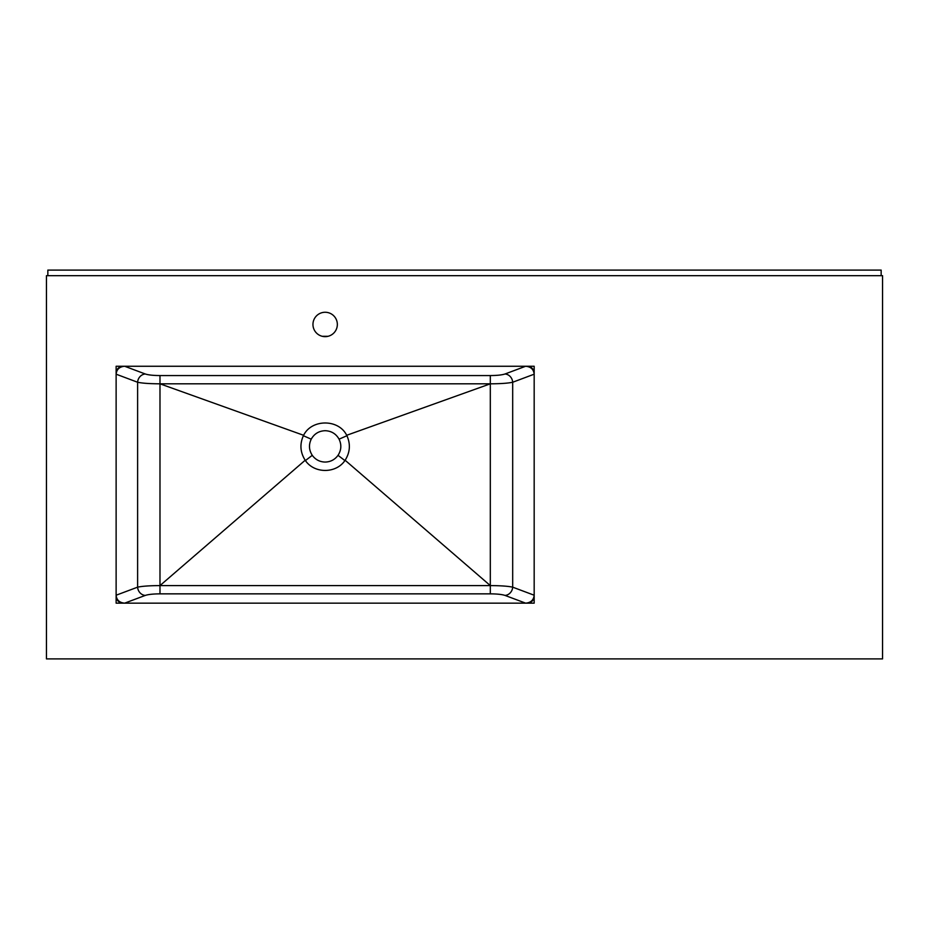 <?xml version="1.0" encoding="UTF-8"?>
<svg xmlns="http://www.w3.org/2000/svg" width="929" height="929" viewBox="0 0 929 929"><rect width="100%" height="100%" fill="white"/><g stroke="black" fill="none" stroke-linecap="round" stroke-linejoin="round"><path stroke-width="1.39" d="M328.042 336.298L322.258 336.298M47.843 275.681L47.843 270.107L881.156 270.107L881.156 275.681M116.125 366.258L116.125 603.153L534.175 603.153L534.175 366.258L116.125 366.258M325.15 312.26A12.193 12.193 0 0 0 312.957 324.453A12.193 12.193 0 0 0 325.15 336.646A12.193 12.193 0 0 0 337.343 324.453A12.193 12.193 0 0 0 325.15 312.26M534.175 373.226A6.967 6.967 0 0 0 527.207 366.258M527.207 603.153A6.967 6.967 0 0 0 534.175 596.186M116.125 596.186A6.967 6.967 0 0 0 123.092 603.153M123.092 366.258A6.967 6.967 0 0 0 116.125 373.226M882.55 658.893L882.55 275.681L46.45 275.681L46.45 658.893L882.55 658.893M534.175 374.19C533.676 369.359 530.831 366.723 525.64 366.258L505.016 373.992A8.361 7.583 69.4 0 1 512.68 382.249L534.175 374.19M303.586 435.283L303.586 435.283C299.591 443.899 300.125 452.214 305.188 460.238C314.014 473.836 336.286 473.836 345.123 460.25C350.175 452.214 350.709 443.899 346.714 435.283L346.691 435.295C338.702 418.874 311.598 418.898 303.609 435.295L159.985 383.816C149.65 383.77 142.195 383.236 137.62 382.249L116.125 374.19C116.624 369.359 119.469 366.723 124.66 366.258L145.284 373.992A8.361 7.583 -69.4 0 0 137.62 382.249L137.62 587.163A8.361 7.583 -110.6 0 0 145.284 595.419L124.66 603.153C119.469 602.689 116.624 600.053 116.125 595.222L137.62 587.163C142.195 586.176 149.65 585.642 159.985 585.595L159.985 383.816L490.315 383.816C500.65 383.77 508.105 383.236 512.68 382.249L512.68 587.163A8.361 7.583 110.6 0 1 505.016 595.419C502.008 594.421 497.108 593.898 490.315 593.852L159.985 593.852C153.192 593.898 148.292 594.421 145.284 595.419M346.714 435.283L490.315 383.816L490.315 585.595L159.985 585.595L305.176 460.25M505.016 595.419L525.64 603.153C530.831 602.689 533.676 600.053 534.175 595.222L512.68 587.163C508.105 586.176 500.65 585.642 490.315 585.595L490.315 593.852M345.123 460.25L490.315 585.595M303.388 435.724L311.227 439.173C314.281 433.762 318.926 430.94 325.15 430.708C331.363 430.94 336.008 433.762 339.073 439.173L346.912 435.724M339.073 439.173C341.709 444.747 341.361 450.135 338.028 455.326C334.835 459.669 330.55 461.922 325.15 462.061C319.75 461.922 315.465 459.669 312.272 455.326C308.939 450.135 308.591 444.747 311.227 439.173M305.42 460.563L312.272 455.326M338.028 455.326L344.88 460.563M145.284 373.992C148.292 374.991 153.192 375.513 159.985 375.56L490.315 375.56C497.108 375.513 502.008 374.991 505.016 373.992M490.315 375.56L490.315 383.816M159.985 383.816L159.985 375.56M159.985 593.852L159.985 585.595"/></g></svg>
